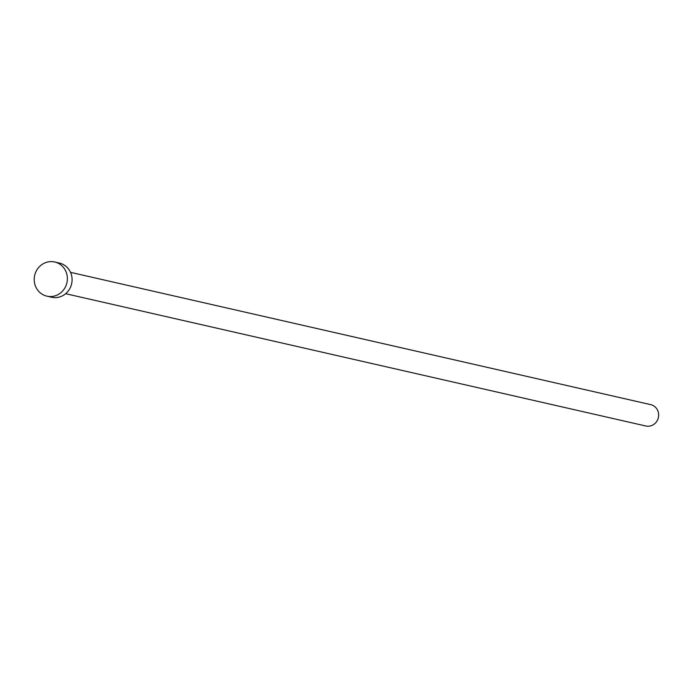 <?xml version="1.0" encoding="UTF-8"?>
<svg xmlns="http://www.w3.org/2000/svg" width="688" height="688" viewBox="0 0 688 688"><rect width="100%" height="100%" fill="white"/><g stroke="black" fill="none" stroke-linecap="round" stroke-linejoin="round"><path stroke-width="1.03" d="M70.52 272.345L650.728 404.647A10.948 10.337 102.8 0 1 658.536 413.419A10.948 10.337 102.8 0 1 653.6 424.556A10.948 10.337 102.8 0 1 645.851 426.001L65.652 293.699M54.696 261.999L59.4 263.074A17.518 16.538 102.8 0 1 71.905 277.101A17.518 16.538 102.8 0 1 64.001 294.928A17.518 16.538 102.8 0 1 51.609 297.233L46.904 296.158A17.518 16.538 102.8 0 1 34.4 282.132A17.518 16.538 102.8 0 1 42.303 264.304A17.518 16.538 102.8 0 1 54.696 261.999A17.518 16.538 102.8 0 1 67.192 276.034A17.518 16.538 102.8 0 1 59.297 293.853A17.518 16.538 102.8 0 1 46.904 296.158"/></g></svg>
